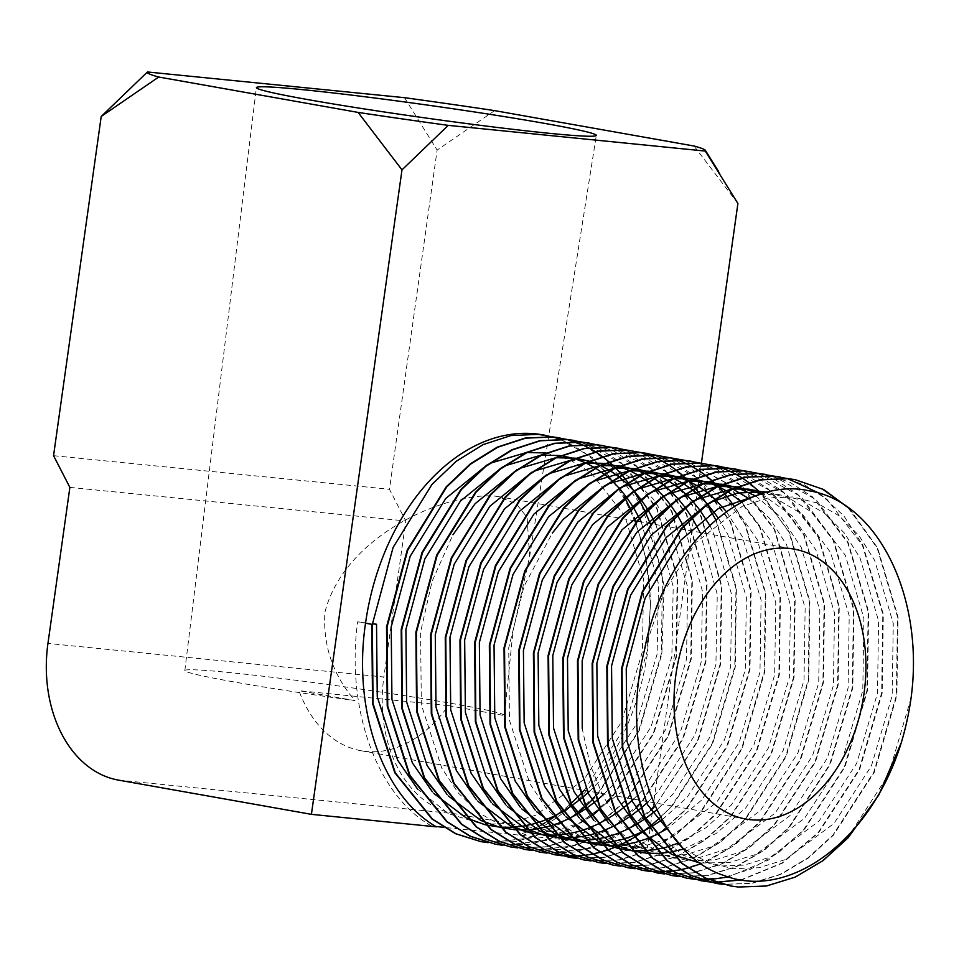 <?xml version="1.0" encoding="UTF-8"?>
<svg xmlns="http://www.w3.org/2000/svg" width="959" height="959" viewBox="0 0 959 959"><rect width="100%" height="100%" fill="white"/><g stroke="black" fill="none" stroke-linecap="round" stroke-linejoin="round"><path stroke-width="0.72" stroke-dasharray="4.79 3.6" d="M448.416 705.632L504.41 715.57L513.005 631.166L529.608 556.664L527.102 517.321L516.338 503.919L498.081 496.558L493.298 495.899C440.061 493.609 343.67 538.035 324.897 612.357C322.859 645.419 332.869 674.848 354.938 700.621L298.944 690.684A137.113 94.378 100.1 0 0 361.291 750.777A137.113 94.378 100.1 0 0 448.416 705.632L298.944 690.684M504.41 715.57A161.376 6.126 8 0 0 504.458 715.474A161.376 6.126 8 0 0 404.758 695.707A161.376 6.126 8 0 0 229.393 672.547A161.376 6.126 8 0 0 184.835 670.545A161.376 6.126 8 0 0 354.938 700.621M650.226 523.566L664.155 585.973L661.854 653.954L639.245 730.59L598.464 793.405L594.676 797.42M576.083 814.203L532.677 837.746L488.155 842.673M560.008 437.915L584.199 445.731L606.675 460.212L642.074 506.136L662.465 575.064L661.338 653.858L638.73 730.506L597.948 793.309L572.823 816.205L545.06 832.688L516.218 841.582L487.975 842.613L480.771 841.618M911.05 698.188L888.442 774.836L847.66 837.639L822.534 860.535L794.771 877.017L765.929 885.912L737.687 886.943L730.482 885.948M849.446 508.582L877.617 547.949L897.996 616.877L896.869 695.671L874.272 772.319L833.491 835.121L808.365 858.017L780.602 874.5L751.76 883.395L723.182 884.39M847.828 507.419L877.101 547.865L897.48 616.781L896.365 695.575L873.757 772.223L832.975 835.025L807.85 857.933L780.087 874.404L751.245 883.299L723.002 884.33L715.798 883.347M819.693 493.453L843.824 515.858L862.92 545.347L883.311 614.263L882.184 693.057L859.588 769.705L818.806 832.508L782.244 863.208L741.667 879.906M780.35 477.031L804.541 484.846L827.006 499.327L862.417 545.251L882.795 614.18L881.669 692.973L859.072 769.621L818.291 832.424L781.705 863.124L741.115 879.823M772.954 476L815.737 499.315L848.236 542.734L868.626 611.662L867.499 690.456L844.891 767.104L804.11 829.907L768.279 860.151L728.492 876.958M765.654 474.429L789.844 482.233L812.321 496.726L847.72 542.65L868.111 611.566L866.984 690.36L844.376 767.008L803.594 829.811L778.468 852.719L750.705 869.19L721.863 878.084L693.621 879.115L686.416 878.12M758.269 473.386L801.041 496.702L833.551 540.133L853.93 609.049L852.803 687.843L830.206 764.491L789.425 827.293L764.299 850.201L736.536 866.672L707.694 875.579L679.116 876.574M750.969 471.816L775.16 479.632L797.624 494.113L833.035 540.037L853.414 608.965L852.299 687.759L829.691 764.407L788.909 827.209L763.784 850.106L736.021 866.588L707.179 875.483L678.936 876.514L671.732 875.519M743.573 470.785L786.356 494.101L818.854 537.519L839.245 606.448L838.118 685.241L815.51 761.89L774.74 824.692L749.602 847.588L721.839 864.071L693.009 872.966L664.431 873.961M736.284 469.215L760.475 477.019L782.94 491.511L818.339 537.436L838.729 606.352L837.603 685.146L815.006 761.794L774.225 824.596L749.099 847.492L721.336 863.975L692.494 872.87L664.251 873.901L657.035 872.906M728.888 468.172L771.671 491.488L804.169 534.918L824.548 603.834L823.433 682.628L800.825 759.276L760.043 822.079L734.918 844.987L707.155 861.458L678.313 870.352L649.734 871.359M721.588 466.601L745.778 474.417L768.255 488.898L803.654 534.822L824.045 603.75L822.918 682.544L800.309 759.192L759.528 821.995L731.813 846.785L701.089 863.699M713.94 465.547L756.975 488.886L789.485 532.305L809.864 601.233L808.737 680.027L786.14 756.675L745.359 819.477L720.233 842.374L692.47 858.856L663.628 867.751L635.05 868.746M761.806 493.849L788.969 532.221L809.348 601.137L808.221 679.931L785.625 756.579L744.843 819.382L719.718 842.278L691.954 858.761L663.113 867.655L634.87 868.686L627.666 867.691M699.507 462.957L742.29 486.273L774.788 529.704L795.179 598.62L794.052 677.414L771.444 754.062L730.662 816.864L705.536 839.772L677.773 856.243L648.931 865.138L620.365 866.133M692.218 461.387L716.397 469.203L738.874 483.684L774.273 529.608L794.663 598.536L793.537 677.33L770.94 753.978L730.159 816.78L705.021 839.676L677.27 856.147L648.428 865.054L620.173 866.085L612.969 865.09M684.822 460.356L727.593 483.672L760.103 527.09L780.482 596.019L779.367 674.812L756.759 751.46L715.977 814.263L690.852 837.159L663.089 853.642L634.247 862.537L605.668 863.532M684.558 460.332L727.198 483.672L759.588 526.994L779.979 595.923L778.852 674.716L756.243 751.365L715.462 814.167L690.336 837.063L662.573 853.546L633.731 862.441L605.489 863.472L598.284 862.477M670.125 457.743L712.909 481.058L745.407 524.489L765.797 593.405L764.671 672.199L742.074 748.847L701.293 811.65L676.167 834.546L648.404 851.029L619.562 859.923L590.984 860.918M734.402 506.4L744.903 524.393L765.282 593.321L764.155 672.115L741.559 748.751L700.777 811.566L675.651 834.462L647.888 850.933L619.046 859.839L590.804 860.87L583.599 859.875M655.441 455.141L698.224 478.445L730.722 521.876L751.113 590.804L749.986 669.598L727.378 746.246L686.596 809.048L661.47 831.944L633.707 848.427L604.865 857.322L576.299 858.317M648.14 453.559L672.331 461.375L694.807 475.856L730.207 521.78L750.597 590.708L749.47 669.502L726.862 746.15L686.093 808.952L660.955 831.849L633.192 848.331L604.362 857.226L576.107 858.257L568.903 857.262M640.756 452.528L683.527 475.844L716.037 519.263L736.416 588.191L735.289 666.984L712.693 743.633L671.911 806.435L646.786 829.331L619.023 845.814L590.181 854.709L561.602 855.704M715.858 519.862L735.961 588.55L734.786 666.901L712.177 743.537L671.396 806.351L660.667 817.188M626.059 449.927L668.843 473.231L701.341 516.661L721.731 585.589L720.605 664.383L698.008 741.031L655.153 806.063M650.753 810.571L644.292 816.684M642.626 818.171L635.373 824.213M634.846 824.632L591.439 848.176L546.918 853.102M618.771 448.344L642.962 456.16L665.426 470.641L700.837 516.565L721.216 585.493L720.089 664.287L697.493 740.935L656.711 803.738L631.585 826.634L603.822 843.117L574.98 852.012L546.738 853.042L539.533 852.048M611.374 447.314L654.158 470.629L686.656 514.048L707.047 582.976L705.92 661.77L683.311 738.418L642.53 801.221L638.754 805.248M636.069 807.957L629.607 814.083M627.929 815.57L620.689 821.599M620.149 822.019L576.755 845.562L532.233 850.489M604.074 445.743L628.265 453.559L650.741 468.04L686.141 513.964L706.531 582.88L705.404 661.686L682.796 738.322L642.015 801.137L616.889 824.033L589.126 840.504L560.284 849.41L532.041 850.441L524.837 849.446M596.69 444.712L639.461 468.016L671.971 511.447L692.35 580.375L691.223 659.169L668.627 735.805L627.845 798.619L602.72 821.515L574.956 837.986L546.115 846.893L517.536 847.888M589.389 443.13L613.58 450.946L636.045 465.427L671.456 511.351L691.835 580.279L690.72 659.073L668.111 735.721L627.33 798.523L602.204 821.419L574.441 837.902L545.599 846.797L517.357 847.828L510.152 846.833M581.993 442.099L624.777 465.415L657.275 508.833L677.665 577.762L676.539 656.555L653.93 733.203L613.161 796.006L609.373 800.034M606.687 802.743L600.226 808.869M590.78 816.804L547.373 840.348L502.852 845.275M574.705 440.529L598.895 448.344L621.36 462.825L656.759 508.749L677.15 577.666L676.023 656.459L653.427 733.108L612.645 795.922L587.519 818.818L559.756 835.289L530.914 844.196L502.672 845.227L495.467 844.232M635.529 520.953L646.414 560.512L650.49 604.134A205.67 141.572 100.1 0 0 542.566 434.823M584.187 790.348L624.705 727.677L647.157 651.341L650.49 604.134L647.697 651.437A205.67 141.572 100.1 0 1 522.391 835.457L443.717 827.353M701.413 463.173L647.325 847.948L639.557 847.181M636.956 846.917L626.994 845.922M626.443 845.862L522.391 835.457M737.903 203.476L694.028 146.02M118.365 780.087L454.278 813.688L647.325 847.948M454.278 813.688A122.416 88.684 95.7 0 1 383.864 677.018L47.95 643.417M494.628 110.621L437.124 150.084L389.462 489.282L405.789 520.989L383.864 677.018M404.494 97.674L437.124 150.084M53.548 455.681L389.462 489.282M559.804 439.042L592.374 457.599L619.154 488.299M619.226 488.407L624.189 496.654M630.662 509.361L634.079 517.273M435.71 826.454L431.43 825.975L436.357 826.85M431.43 825.975C376.216 794.807 345.947 708.09 357.647 621.816L372.428 623.722M644.472 650.118L664.227 590.996L695.503 542.77L742.206 506.364L767.727 498.057L792.757 496.954L816.804 502.888L839.329 515.942L858.964 535.542L874.668 560.404L893.273 623.554L892.17 695.743L871.383 765.977L833.934 823.517L785.385 859.588L758.917 867.739L732.988 868.674L707.023 862.165L682.7 847.924M759.96 494.436L778.073 494.353L802.12 500.286L824.644 513.329L844.28 532.94L859.983 557.79L878.588 620.941L877.485 693.141L856.687 763.364L819.238 820.904L770.7 856.986L744.22 865.126L718.303 866.061L683.383 855.356L652.599 830.794M708.042 503.535L710.151 502.456M767.5 492.243L790.408 498.944L811.746 512.142L845.299 555.189L863.903 618.339L862.788 690.528L842.002 760.763L804.553 818.303L756.004 854.373L729.535 862.525L700.13 863.04M672.319 854.577L671.492 854.181M639.593 830.038L637.903 828.192M693.357 500.934L695.467 499.843M731.765 489.102L732.64 489.03M765.965 492.65L802.671 514.42L830.602 552.576L849.206 615.726L848.104 687.927L827.317 758.149L789.868 815.689L741.319 851.772L714.851 859.911L688.922 860.846L663.988 854.757L640.528 841.546L619.946 821.767L603.343 796.749L590.229 765.03L582.233 728.672M678.672 498.32L680.77 497.242M717.08 486.501L717.943 486.417M761.506 493.945L792.266 516.026L815.917 549.975L834.522 613.125L833.419 685.313L812.621 755.548L775.172 813.088L726.634 849.159L700.154 857.31L674.237 858.245L639.317 847.528L608.533 822.966M663.976 495.719L666.085 494.628M702.384 483.887L703.259 483.816M755.668 495.947L781.261 517.416L801.233 547.361L819.837 610.511L818.722 682.712L797.936 752.935L760.487 810.475L711.938 846.557L685.469 854.697L659.552 855.632L624.633 844.915L593.837 820.365M649.291 493.106L651.389 492.027M687.699 481.286L688.562 481.202M749.039 498.668L769.933 518.771L786.536 544.76L805.14 607.91L804.038 680.099L783.251 750.334L745.802 807.874L716.397 833.323L683.755 849.015M613.568 844.148L612.741 843.74M580.83 819.597L579.152 817.751M634.594 490.505L636.704 489.414M673.014 478.673L673.877 478.601M741.882 502.144L771.851 542.147L790.456 605.297L789.353 677.498L768.555 747.72L731.106 805.26L706.088 827.677L678.373 843.117M598.872 841.534L598.044 841.139M566.146 816.996L564.467 815.15M619.91 487.891L622.019 486.812M658.318 476.072L659.193 475.988M702.971 483.612L733.611 505.693L757.166 539.545L775.771 602.696L774.656 674.884L753.87 745.119L716.421 802.659L667.872 838.729L641.403 846.881L615.486 847.816L590.552 841.726L567.081 828.504L546.498 808.725L529.895 783.719L509.457 720.245L508.726 647.721L523.962 586.417L552.336 533.084M605.225 485.29L607.323 484.199M643.633 473.458L644.496 473.386M726.431 511.65L742.47 536.932L761.074 600.082L759.972 672.283L739.173 742.506L701.724 800.046L667.476 828.588M569.49 836.32L568.675 835.924M536.764 811.782L535.086 809.935M590.528 482.677L592.638 481.598M628.948 470.857L629.811 470.773M718.219 517.896L727.785 534.331L746.39 597.481L745.275 669.67L724.489 739.904L687.04 797.444L662.106 819.789M554.805 833.719L553.978 833.311M522.08 809.168L520.401 807.322M575.844 480.075L577.953 478.985M614.251 468.244L615.127 468.172M709.708 525.352L713.088 531.718L731.705 594.868L730.59 667.068L709.804 737.291L672.355 794.831L656.879 809.768M540.121 831.105L539.294 830.71M507.383 806.567L505.705 804.721M561.159 477.462L563.257 476.383M599.567 465.642L600.43 465.559M700.01 532.401L717.272 594.388L715.905 664.455L695.107 734.69L657.658 792.23L648.272 801.724M525.424 828.504L524.597 828.096M492.698 803.954L491.02 802.108M546.462 474.861L548.572 473.77M584.87 463.029L585.745 462.957M685.325 529.788L702.587 591.775L701.209 661.854L680.422 732.077L642.974 789.617L633.587 799.123M510.739 825.891L509.912 825.495M478.014 801.352L476.323 799.506M531.777 472.248L533.887 471.169M570.185 460.428L587.112 460.452L611.159 466.386L633.683 479.44L653.319 499.04L669.022 523.902L687.627 587.052L686.524 659.241L665.738 729.475L628.289 787.015L579.739 823.086L553.271 831.237L527.342 832.172L502.42 826.071L478.949 812.86L458.366 793.081L441.763 768.075L421.325 704.589L420.593 632.077L432.101 581.298L452.96 534.726M517.093 469.646L519.191 468.555M555.501 457.815L556.364 457.743M655.944 524.573L673.206 586.56L671.839 656.639L651.041 726.862L613.592 784.402L604.206 793.908M481.358 820.676L480.531 820.281M448.632 796.138L446.954 794.292M502.396 467.033L504.506 465.954M540.804 455.213L541.679 455.129M641.259 521.972L658.521 583.959L657.143 654.026L636.356 724.249L598.907 781.801L589.521 791.295M466.673 818.075L465.846 817.667M433.947 793.525L432.257 791.678M487.711 464.432L489.809 463.341M526.119 452.6L526.982 452.528M545.839 452.948L569.107 459.409L590.828 472.571L624.956 516.074L643.561 579.224L642.458 651.425L621.672 721.648L584.223 779.188L535.673 815.258L509.205 823.409L483.276 824.344L448.368 813.628L417.573 789.077M569.178 805.14L561.938 811.17M553.99 817.044L553.223 817.583M547.014 821.611L544.676 823.026M540.564 825.363L536.285 827.605M530.003 830.566L528.037 831.405M526.791 831.921L518.903 834.833M365.535 623.206L357.647 621.816M376.527 624.249L371.828 624.333M69.875 487.388L405.789 520.989M498.081 496.558L793.932 549.075M184.835 670.545L256.401 87.641M504.458 715.474L504.913 712.585M529.608 556.664L596.33 135.411M361.291 750.777L746.006 819.07M718.603 171.517L720.101 173.903"/><path stroke-width="1.44" d="M864.023 693.477A137.113 94.378 100.1 0 0 793.932 549.075A137.113 94.378 100.1 0 0 675.915 674.668A137.113 94.378 100.1 0 0 746.006 819.07A137.113 94.378 100.1 0 0 864.023 693.477M303.787 89.762A171.637 6.521 8 0 0 256.401 87.641A171.637 6.521 8 0 0 362.55 108.655A171.637 6.521 8 0 0 548.956 133.277A171.637 6.521 8 0 0 596.33 135.411A171.637 6.521 8 0 0 490.301 114.397A171.637 6.521 8 0 0 303.787 89.762M594.676 797.42L585.853 805.968M585.541 806.255L576.934 813.532M488.155 842.673L481.058 841.666L455.945 833.755L432.509 819.118L395.276 772.786L373.051 703.546L372.332 624.417L393.106 547.445L432.053 484.319L456.28 461.255L483.108 444.616L511.003 435.554L538.347 434.355L552.624 436.884M480.771 841.618L455.429 833.659L431.994 819.022L394.76 772.702L372.536 703.45L371.828 624.333L365.535 623.206C352.612 709.6 382.413 795.706 436.357 826.85L311.411 814.347L401.989 169.875L448.249 125.365L705.273 151.066L737.903 203.476L701.413 463.173M901.22 742.889C871.659 839.197 790.348 900.753 724.584 875.687C657.646 854.865 618.939 748.763 644.472 650.118C662.885 549.651 741.583 475.292 809.432 490.876C878.324 501.941 924.776 597.889 911.05 698.188A205.67 141.572 100.1 0 1 901.22 742.889L878.78 795.035L848.176 837.722L823.05 860.631L795.287 877.101L766.445 886.008L738.202 887.027L730.77 885.996L705.656 878.084L682.221 863.448L644.987 817.116L622.763 747.864L622.055 668.747L642.818 591.775L681.765 528.649L706.004 505.585L732.82 488.946L760.715 479.872L788.07 478.685L795.263 479.68L823.697 489.534L849.446 508.582M730.482 885.948L705.141 877.988L681.705 863.352L644.472 817.032L622.247 747.78L621.54 668.663L642.302 591.679L681.25 528.553L705.488 505.501L732.304 488.85L760.199 479.788L787.555 478.601L794.759 479.584L822.546 489.114L847.828 507.419M723.182 884.39L716.085 883.395L690.959 875.471L667.524 860.834L630.291 814.515L608.078 745.263L607.359 666.145L628.133 589.174L667.068 526.035L691.307 502.984L718.123 486.333L746.018 477.27L773.374 476.084L787.639 478.601M715.798 883.347L690.456 875.387L667.008 860.75L629.787 814.419L607.562 745.167L606.843 666.049L627.618 589.078L666.565 525.952L690.792 502.888L717.608 486.249L745.515 477.174L772.858 475.988L780.35 477.031M741.667 879.906L716.241 882.292M715.977 882.292L708.761 881.812M708.497 881.789L701.389 880.782L676.275 872.87L652.839 858.233L615.606 811.901L593.381 742.65L592.674 663.532L613.436 586.56L652.384 523.434L676.622 500.37L703.438 483.732L731.333 474.657L758.689 473.47L772.954 476M741.115 879.823L715.989 882.208M715.726 882.208L708.497 881.741M708.245 881.717L700.873 880.698L675.759 872.774L652.324 858.137L615.091 811.817L592.866 742.566L592.159 663.436L612.921 586.464L651.868 523.338L676.107 500.286L702.923 483.636L730.818 474.573L758.173 473.386L765.654 474.429M728.492 876.958L709.145 879.619M708.869 879.631L701.556 879.691M701.293 879.679L694.064 879.199M693.813 879.175L686.704 878.18L661.59 870.257L638.155 855.62L600.921 809.3L578.697 740.048L577.989 660.931L598.752 583.947L637.699 520.821L661.938 497.769L688.754 481.118L716.649 472.056L744.004 470.869L758.269 473.386M686.416 878.12L661.075 870.173L637.639 855.536L600.406 809.204L578.181 739.952L577.474 660.835L598.236 583.863L637.184 520.737L661.422 497.673L688.238 481.034L716.133 471.96L743.489 470.773L750.969 471.816M679.116 876.574L672.019 875.567L646.893 867.655L623.458 853.019L586.225 806.687L564.012 737.435L563.293 658.318L584.067 581.346L623.002 518.22L647.241 495.156L674.057 478.517L701.952 469.442L729.308 468.256L743.573 470.785M671.732 875.519L646.378 867.559L622.942 852.923L585.709 806.591L563.496 737.351L562.777 658.222L583.552 581.25L622.499 518.124L646.726 495.072L673.542 478.421L701.449 469.359L728.792 468.172L736.284 469.215M664.431 873.961L657.323 872.966L632.209 865.042L608.773 850.405L571.54 804.086L549.315 734.834L548.608 655.716L569.37 578.733L608.318 515.606L632.556 492.554L659.372 475.904L687.267 466.841L714.623 465.654L728.888 468.172M657.035 872.906L631.693 864.958L608.258 850.321L571.025 803.99L548.8 734.738L548.092 655.62L568.855 578.649L607.802 515.51L632.041 492.458L658.857 475.82L686.752 466.745L714.107 465.559L721.588 466.601M649.734 871.359L642.638 870.352L617.524 862.441L594.077 847.804L556.855 801.472L534.631 732.22L533.911 653.103L554.686 576.131L593.633 513.005L617.86 489.941L644.688 473.302L672.583 464.228L699.926 463.041L714.203 465.571L721.12 467.716M701.089 863.699L688.214 867.967M687.939 868.051L680.315 869.813M680.039 869.861L672.523 871.036M672.247 871.072L664.827 871.695M664.563 871.707L657.239 871.779M656.975 871.779L649.746 871.311M649.483 871.287L642.122 870.269L617.009 862.345L593.573 847.708L556.34 801.376L534.115 732.137L533.408 653.007L554.17 576.035L593.118 512.909L617.356 489.857L644.172 473.207L672.067 464.144L699.423 462.957L713.94 465.547M635.05 868.746L627.941 867.751L602.827 859.827L579.392 845.191L542.159 798.871L519.934 729.619L519.227 650.49L540.001 573.518L578.936 510.392L603.175 487.34L629.991 470.689L657.886 461.627L685.241 460.44L699.507 462.957M627.666 867.691L602.312 859.744L578.876 845.107L541.643 798.775L519.43 729.523L518.711 650.406L539.485 573.434L578.421 510.296L602.66 487.244L629.476 470.593L657.371 461.531L684.726 460.344L692.218 461.387M620.365 866.133L613.257 865.138L588.143 857.226L564.707 842.589L527.474 796.258L505.249 727.006L504.542 647.888L525.304 570.917L564.252 507.791L588.49 484.727L615.306 468.088L643.201 459.013L670.557 457.827L684.822 460.356M612.969 865.09L587.627 857.13L564.192 842.493L526.959 796.162L504.734 726.922L504.026 647.793L524.789 570.821L563.736 507.695L587.975 484.643L614.791 467.992L642.686 458.929L670.041 457.743L684.558 460.332M605.668 863.532L598.572 862.537L573.446 854.613L550.01 839.976L512.777 793.644L490.564 724.405L489.845 645.275L510.62 568.303L549.567 505.177L573.794 482.125L600.61 465.475L628.517 456.412L655.86 455.225L670.125 457.743M598.284 862.477L572.943 854.517L549.507 839.892L512.274 793.561L490.049 724.309L489.342 645.191L510.104 568.219L549.051 505.081L573.29 482.029L600.106 465.379L628.001 456.316L655.357 455.129L669.873 457.719M590.984 860.918L583.875 859.923L558.761 852.012L535.326 837.375L498.093 791.043L475.868 721.791L475.161 642.674L495.923 565.702L534.87 502.564L559.109 479.512L585.925 462.873L613.82 453.799L641.175 452.612L655.441 455.141M583.599 859.875L558.246 851.916L534.81 837.279L497.577 790.947L475.364 721.707L474.645 642.578L495.419 565.606L534.355 502.48L558.594 479.416L585.41 462.777L613.304 453.715L640.66 452.516L648.14 453.559M576.299 858.317L569.19 857.322L544.077 849.398L520.641 834.762L483.408 788.43L461.183 719.19L460.476 640.061L481.238 563.089L520.186 499.963L544.424 476.911L571.24 460.26L599.135 451.198L626.491 450.011L640.756 452.528M568.903 857.262L543.561 849.302L520.126 834.678L482.892 788.346L460.668 719.094L459.96 639.977L480.723 563.005L519.67 499.867L543.909 476.815L570.725 460.164L598.62 451.102L625.975 449.915L640.492 452.504M561.602 855.704L554.506 854.709L529.38 846.797L505.944 832.16L468.711 785.829L446.498 716.577L445.779 637.459L466.553 560.488L505.489 497.349L529.728 474.297L556.544 457.647L584.439 448.584L611.794 447.397L626.059 449.927M660.667 817.188L650.166 826.238M649.866 826.478L641.439 832.724M641.139 832.927L632.892 838.226M632.592 838.394L624.489 842.865M624.201 843.009L616.229 846.725M615.942 846.845L608.09 849.854M607.814 849.962L600.082 852.323M599.807 852.395L592.183 854.157M591.907 854.217L584.379 855.392M584.115 855.428L576.695 856.051M576.431 856.063L569.107 856.135M568.843 856.123L561.614 855.668M561.351 855.644L553.99 854.613L528.877 846.701L505.429 832.064L468.208 785.733L445.983 716.493L445.264 637.363L466.038 560.392L504.985 497.265L529.212 474.202L556.028 457.563L583.935 448.5L611.279 447.302L618.771 448.344M655.153 806.063L650.753 810.571M644.292 816.684L642.626 818.171M546.918 853.102L539.809 852.095L514.695 844.184L491.26 829.547L454.027 783.215L431.802 713.976L431.094 634.846L451.857 557.874L490.804 494.748L515.043 471.696L541.859 455.046L569.754 445.983L597.109 444.796L611.374 447.314M539.533 852.048L514.18 844.088L490.744 829.463L453.511 783.131L431.286 713.88L430.579 634.762L451.353 557.79L490.289 494.652L514.527 471.6L541.344 454.95L569.238 445.887L596.594 444.7L604.074 445.743M638.754 805.248L636.069 807.957M629.607 814.083L627.929 815.57M532.233 850.489L525.124 849.494L500.011 841.57L476.575 826.946L439.342 780.614L417.117 711.362L416.41 632.245L437.172 555.273L476.12 492.135L500.358 469.083L527.174 452.432L555.069 443.37L582.425 442.183L596.69 444.712M524.837 849.446L499.495 841.487L476.06 826.85L438.826 780.518L416.602 711.278L415.894 632.149L436.657 555.177L475.604 492.051L499.843 468.987L526.659 452.348L554.554 443.274L581.909 442.087L589.389 443.13M517.536 847.888L510.44 846.881L485.314 838.969L461.878 824.332L424.645 778.001L402.432 708.761L401.713 629.631L422.487 552.66L461.423 489.534L485.662 466.47L512.478 449.831L540.373 440.768L567.728 439.57L581.993 442.099M510.152 846.833L484.798 838.873L461.363 824.237L424.13 777.917L401.917 708.665L401.198 629.548L421.972 552.576L460.919 489.438L485.146 466.386L511.962 449.735L539.869 440.672L567.213 439.486L574.705 440.529M609.373 800.034L606.687 802.743M600.226 808.869L591.619 816.145M502.852 845.275L495.743 844.28L470.629 836.356L447.194 821.731L409.961 775.399L387.736 706.148L387.028 627.03L407.791 550.058L446.738 486.92L470.977 463.868L497.793 447.218L525.688 438.155L553.043 436.968L567.308 439.498M495.467 844.232L470.114 836.272L446.678 821.635L409.445 775.304L387.22 706.052L386.513 626.934L407.275 549.963L446.223 486.836L470.461 463.772L497.277 447.134L525.172 438.059L552.528 436.872L560.008 437.915M787.89 478.673L819.693 493.453M721.372 467.812L728.205 470.497M728.456 470.605L735.181 473.866M735.421 473.998L742.05 477.87M742.278 478.026L748.799 482.533M749.027 482.701L761.806 493.849M670.125 457.791L677.054 459.9M677.306 459.984L684.139 462.67M684.39 462.777L691.115 466.05M691.355 466.17L697.984 470.054M698.212 470.198L704.733 474.705M704.961 474.885L711.35 480.051M711.578 480.255L717.847 486.129M718.075 486.357L724.201 493.01M724.429 493.262L734.402 506.4M640.744 452.576L647.685 454.686M647.924 454.77L654.757 457.455M655.009 457.563L661.734 460.835M661.974 460.955L668.603 464.839M668.843 464.983L675.352 469.49M675.58 469.67L681.981 474.837M682.209 475.041L688.478 480.915M688.694 481.142L694.831 487.795M695.047 488.047L701.029 495.551M701.245 495.839L707.059 504.29M707.263 504.614L715.858 519.862M567.56 439.558L574.501 441.655M574.753 441.739L581.586 444.401M581.825 444.508L588.562 447.757M588.802 447.889L595.431 451.737M595.671 451.893L602.18 456.364M602.42 456.544L608.809 461.687M609.049 461.89L615.318 467.74M615.546 467.968L621.672 474.597M621.9 474.849L627.881 482.317M628.097 482.605L633.911 491.02M634.127 491.344L639.749 500.838M639.953 501.197L645.359 511.974M645.539 512.394L650.226 523.566M545.575 435.362L542.566 434.823A205.67 141.572 100.1 0 0 365.535 623.206M639.557 847.181L636.956 846.917M311.411 814.347L118.365 780.087A122.416 88.684 -84.3 0 1 47.95 643.417L69.875 487.388L53.548 455.681L101.21 116.483L158.715 77.02L358.115 112.419L401.989 169.875M705.273 151.066A281.838 10.705 8 0 0 705.38 150.383A281.838 10.705 8 0 0 694.028 146.02L494.628 110.621A281.838 10.705 8 0 0 404.494 97.674L147.47 71.973A281.838 10.705 8 0 0 147.458 71.973A281.838 10.705 8 0 0 158.715 77.02M358.115 112.419A281.838 10.705 8 0 0 448.249 125.365M101.21 116.483L147.195 72.213M552.875 436.956L559.804 439.042M624.189 496.654L625.064 498.224M625.268 498.596L630.662 509.361M634.079 517.273L635.529 520.953M443.717 827.353L435.71 826.454M372.428 623.722L376.527 624.249L377.259 696.773L397.697 760.247L417.573 789.077M682.7 847.924L647.409 804.577L626.97 741.103L626.239 668.579L645.191 598.02L680.806 540.157L718.387 508.558L759.96 494.436M652.599 830.794L632.724 801.964L612.286 738.49L611.554 665.966L630.507 595.419L666.121 537.555L708.042 503.535M710.151 502.456L737.003 493.094L763.388 491.739L767.5 492.243M700.13 863.04L672.319 854.577M671.492 854.181L639.593 830.038M637.903 828.192L618.028 799.362L597.589 735.889L596.858 663.364L615.822 592.806L651.437 534.942L693.357 500.934M695.467 499.843L731.765 489.102M732.64 489.03L748.691 489.138L765.965 492.65M582.233 728.672L582.173 660.751L601.125 590.205L636.74 532.329L678.672 498.32M680.77 497.242L717.08 486.501M717.943 486.417L736.8 486.848M737.351 486.92L761.506 493.945M608.533 822.966L588.658 794.148L568.219 730.674L567.488 658.15L586.44 587.591L622.055 529.728L663.976 495.719M666.085 494.628L702.384 483.887M703.259 483.816L722.103 484.235M722.666 484.319L735.913 487.22M736.344 487.352L755.668 495.947M593.837 820.365L573.962 791.535L553.523 728.061L552.792 655.536L571.756 584.99L607.359 527.114L649.291 493.106M651.389 492.027L687.699 481.286M688.562 481.202L707.418 481.634M707.97 481.706L721.228 484.619M721.648 484.751L732.352 488.826M732.712 488.994L749.039 498.668M683.755 849.015L670.005 852.227M669.634 852.275L659.073 853.39M658.677 853.402L646.989 853.222M646.534 853.186L632.7 850.969M632.137 850.837L613.568 844.148M612.741 843.74L580.83 819.597M579.152 817.751L559.277 788.933L538.838 725.46L538.107 652.935L557.059 582.377L592.674 524.513L634.594 490.505M636.704 489.414L673.014 478.673M673.877 478.601L692.734 479.021M693.285 479.104L706.543 482.005M706.963 482.137L717.656 486.225M718.015 486.381L727.294 491.344M727.617 491.535L741.882 502.144M678.373 843.117L665.594 847.396M665.246 847.492L655.321 849.614M654.949 849.674L644.388 850.777M643.992 850.801L632.305 850.609M631.849 850.573L618.004 848.367M617.44 848.224L598.872 841.534M598.044 841.139L566.146 816.996M564.467 815.15L544.592 786.32L524.141 722.846L523.422 650.322L542.374 579.775L577.989 521.9L619.91 487.891M622.019 486.812L658.318 476.072M659.193 475.988L678.037 476.419M678.588 476.491L691.847 479.404M692.278 479.536L702.971 483.612M552.336 533.084L563.293 519.298L605.225 485.29M607.323 484.199L643.633 473.458M644.496 473.386L663.352 473.806M663.904 473.89L677.162 476.791M677.581 476.923L688.286 481.01M688.634 481.166L697.912 486.129M698.236 486.321L706.615 492.075M706.903 492.303L714.635 498.872M714.911 499.124L726.431 511.65M667.476 828.588L655.836 834.893M655.488 835.061L646.126 839.017M645.779 839.137L636.213 842.182M635.865 842.278L625.939 844.399M625.568 844.459L615.007 845.562M614.611 845.586L602.923 845.394M602.468 845.359L588.634 843.153M588.071 843.009L569.49 836.32M568.675 835.924L536.764 811.782M535.086 809.935L515.211 781.106L494.772 717.632L494.041 645.107L512.993 574.561L548.608 516.685L590.528 482.677M592.638 481.598L628.948 470.857M629.811 470.773L648.668 471.205M649.219 471.277L662.477 474.19M662.897 474.309L673.59 478.397M673.949 478.565L683.228 483.516M683.551 483.708L691.918 489.462M692.206 489.689L699.95 496.271M700.226 496.522L707.466 503.978M707.718 504.266L718.219 517.896M662.106 819.789L650.753 827.197M650.418 827.389L641.139 832.292M640.804 832.448L631.442 836.404M631.094 836.536L621.528 839.581M621.18 839.664L611.243 841.786M610.883 841.846L600.322 842.961M599.926 842.973L588.239 842.793M587.783 842.757L573.938 840.54M573.374 840.408L554.805 833.719M553.978 833.311L522.08 809.168M520.401 807.322L500.526 778.504L480.075 715.03L479.356 642.506L498.308 571.948L533.923 514.084L575.844 480.075M577.953 478.985L614.251 468.244M615.127 468.172L633.971 468.591M634.522 468.663L647.781 471.576M648.212 471.708L658.905 475.796M659.265 475.952L668.543 480.915M668.855 481.106L677.234 486.86M677.522 487.088L685.265 493.657M685.529 493.909L692.782 501.365M693.033 501.653L699.866 510.092M700.106 510.416L709.708 525.352M656.879 809.768L645.683 818.423M645.347 818.65L636.069 824.584M635.733 824.788L626.455 829.679M626.119 829.847L616.745 833.791M616.409 833.922L606.843 836.967M606.484 837.063L596.558 839.185M596.186 839.245L585.625 840.348M585.23 840.372L573.542 840.18M573.098 840.144L559.253 837.938M558.689 837.794L540.121 831.105M539.294 830.71L507.383 806.567M505.705 804.721L485.829 775.891L465.391 712.417L464.659 639.893L483.612 569.346L519.227 511.471L561.159 477.462M563.257 476.383L599.567 465.642M600.43 465.559L619.286 465.99M619.838 466.062L633.096 468.975M633.515 469.095L644.22 473.183M644.568 473.35L653.846 478.301M654.17 478.493L662.537 484.247M662.837 484.475L670.569 491.056M670.844 491.308L678.085 498.764M678.337 499.052L685.17 507.491M685.409 507.814L691.871 517.38M692.098 517.752L700.01 532.401M648.272 801.724L640.672 808.437M640.324 808.713L630.998 815.809M630.65 816.049L621.384 821.983M621.048 822.175L611.77 827.078M611.422 827.233L602.06 831.189M601.713 831.321L592.147 834.366M591.799 834.45L581.873 836.572M581.502 836.632L570.941 837.734M570.545 837.758L558.857 837.579M558.402 837.543L544.568 835.325M544.005 835.193L525.424 828.504M524.597 828.096L492.698 803.954M491.02 802.108L471.145 773.29L450.706 709.816L449.975 637.291L468.927 566.733L504.542 508.869L546.462 474.861M548.572 473.77L584.87 463.029M585.745 462.957L604.602 463.377M605.153 463.449L618.399 466.362M618.831 466.494L629.524 470.581M629.883 470.737L639.162 475.7M639.473 475.892L647.852 481.646M648.14 481.862L655.884 488.443M656.148 488.694L663.4 496.151M663.652 496.438L670.485 504.878M670.725 505.201L677.174 514.767M677.402 515.139L683.479 526.047M683.695 526.467L685.325 529.788M633.587 799.123L625.975 805.824M625.64 806.099L616.301 813.208M615.966 813.436L606.687 819.37M606.352 819.573L597.073 824.464M596.738 824.632L587.364 828.576M587.028 828.708L577.462 831.753M577.114 831.849L567.177 833.97M566.817 834.03L556.256 835.133M555.848 835.157L544.173 834.965M543.717 834.929L529.871 832.724M529.308 832.58L510.739 825.891M509.912 825.495L478.014 801.352M476.323 799.506L456.448 770.676L436.009 707.203L435.278 634.678L454.242 564.132L489.857 506.256L531.777 472.248M533.887 471.169L570.185 460.428M452.96 534.726L475.161 503.655L517.093 469.646M519.191 468.555L555.501 457.815M556.364 457.743L575.22 458.162M575.772 458.234L589.03 461.147M589.449 461.279L600.154 465.367M600.502 465.523L609.78 470.485M610.104 470.677L618.471 476.431M618.771 476.647L626.503 483.228M626.778 483.48L634.019 490.936M634.271 491.224L641.103 499.663M641.343 499.987L647.804 509.553M648.02 509.924L654.11 520.833M654.326 521.252L655.944 524.573M604.206 793.908L596.606 800.609M596.258 800.885L586.92 807.993M586.584 808.221L577.318 814.155M576.982 814.359L567.692 819.25M567.356 819.418L557.994 823.361M557.647 823.493L548.08 826.538M547.733 826.634L537.807 828.756M537.436 828.816L526.875 829.919M526.479 829.943L514.791 829.751M514.336 829.715L500.502 827.497M499.939 827.365L481.358 820.676M480.531 820.281L448.632 796.138M446.954 794.292L427.079 765.462L406.64 701.988L405.909 629.464L424.861 558.917L460.476 501.042L502.396 467.033M504.506 465.954L540.804 455.213M541.679 455.129L560.524 455.561M561.087 455.633L574.333 458.546M574.765 458.666L585.458 462.753M585.817 462.921L595.095 467.872M595.407 468.064L603.786 473.818M604.074 474.046L611.818 480.615M612.082 480.879L619.334 488.335M619.586 488.622L626.419 497.062M626.659 497.385L633.108 506.951M633.336 507.323L639.413 518.22M639.629 518.651L641.259 521.972M589.521 791.295L581.909 797.996M581.574 798.284L572.235 805.38M571.9 805.62L562.621 811.554M562.286 811.746L553.007 816.648M552.672 816.804L543.297 820.76M542.962 820.88L533.396 823.925M533.036 824.021L523.111 826.143M522.739 826.202L512.19 827.305M511.782 827.329L500.107 827.149M499.651 827.114L485.805 824.896M485.242 824.764L466.673 818.075M465.846 817.667L433.947 793.525M432.257 791.678L412.382 762.861L391.943 699.375L391.212 626.862L410.176 556.304L445.779 498.44L487.711 464.432M489.809 463.341L526.119 452.6M526.982 452.528L545.839 452.948M584.187 790.348L580.315 794.484M579.991 794.819L571.168 803.366M570.845 803.654L569.178 805.14M561.938 811.17L553.99 817.044M553.223 817.583L547.014 821.611M544.676 823.026L540.564 825.363M536.285 827.605L530.003 830.566M528.037 831.405L526.791 831.921M705.38 150.383L718.603 171.517"/></g></svg>
